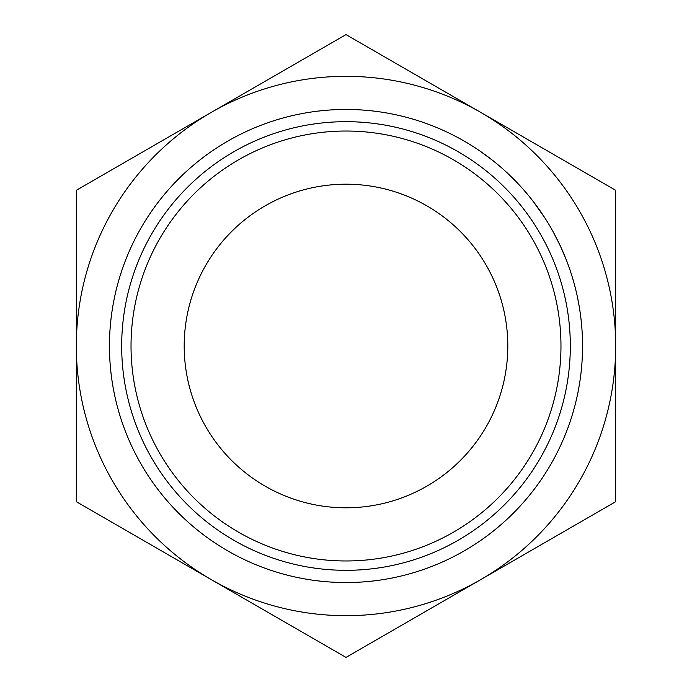 <?xml version="1.0" encoding="UTF-8"?>
<svg xmlns="http://www.w3.org/2000/svg" width="692" height="692" viewBox="0 0 692 692"><rect width="100%" height="100%" fill="white"/><g stroke="black" fill="none" stroke-linecap="round" stroke-linejoin="round"><path stroke-width="1.04" d="M346 560.97A214.97 214.97 0 0 0 560.97 346A214.97 214.97 0 0 0 346 131.03A214.97 214.97 0 0 0 131.03 346A214.97 214.97 0 0 0 346 560.97M346 121.68A224.32 224.32 0 0 1 570.32 346A224.32 224.32 0 0 1 346 570.32A224.32 224.32 0 0 1 121.68 346A224.32 224.32 0 0 1 346 121.68M184.193 346A161.807 161.807 0 0 1 346 184.193A161.807 161.807 0 0 1 507.807 346A161.807 161.807 0 0 1 346 507.807A161.807 161.807 0 0 1 184.193 346M346 109.457A236.543 236.543 0 0 1 582.543 346A236.543 236.543 0 0 1 346 582.543A236.543 236.543 0 0 1 109.457 346A236.543 236.543 0 0 1 346 109.457M578.477 302.326L579.247 306.651M580.579 315.587L581.211 320.941M581.427 323.052L581.704 326.07M581.972 329.582L582.249 334.072M577.742 298.589L579.239 306.565M580.501 314.947L580.977 318.804M580.977 318.822L581.462 323.415M581.505 323.821L581.851 327.852M581.877 328.267L582.128 331.892M550.616 227.313L553.09 231.69M553.323 232.114L560.425 246.127L566.566 260.538M566.748 261.005L568.513 265.737M508.205 173.83L509.892 175.431M505.125 170.976L510.411 175.932M511.509 177.005L514.459 179.946M515.09 180.586L516.517 182.048M517.339 182.913L518.689 184.349M519.225 184.92L519.675 185.404M523.913 190.118L527.252 194.011M528.307 195.274L532.581 200.594M534.042 202.496L534.752 203.431M539.924 210.55L544.258 216.977M544.543 217.418L547.415 221.959M484.011 153.892L490.957 159.073M492.41 160.207L493.517 161.089M494.002 161.47L496.648 163.632M211.164 112.45A269.681 269.681 0 0 0 211.164 579.55A269.681 269.681 0 0 0 615.681 346A269.681 269.681 0 0 0 211.164 112.45L76.319 190.3L76.319 501.7L346 657.4L615.681 501.7L615.681 190.3L346 34.6L211.164 112.45M480.706 151.557L493.128 160.778M526.145 192.696L529.293 196.476M532.624 200.654L544.768 217.764M545.149 218.361L545.806 219.39M510.212 175.742L515.306 180.811"/></g></svg>
